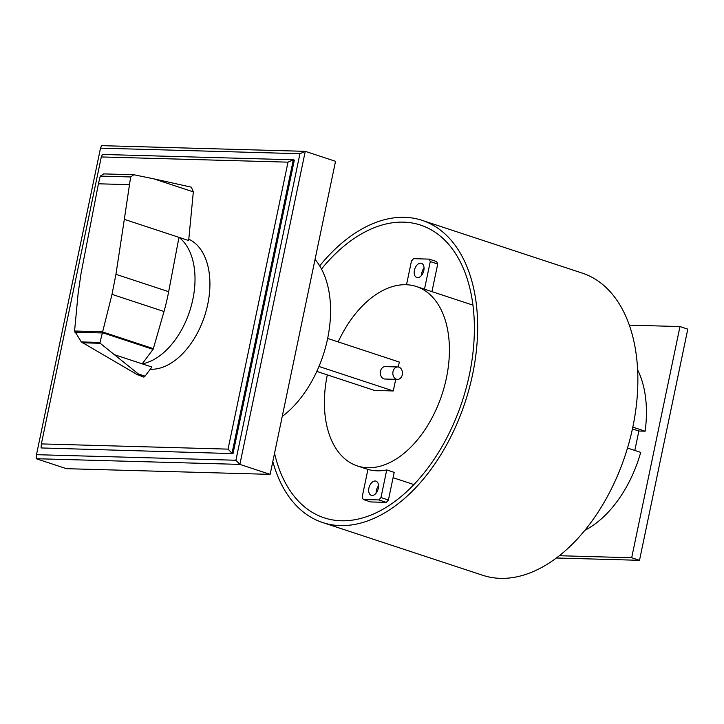 <?xml version="1.0" encoding="UTF-8"?>
<svg xmlns="http://www.w3.org/2000/svg" width="724" height="724" viewBox="0 0 724 724"><rect width="100%" height="100%" fill="white"/><g stroke="black" fill="none" stroke-linecap="round" stroke-linejoin="round"><path stroke-width="1.09" d="M228.051 449.124L41.359 443.912L41.078 447.948L233.019 453.604L294.333 160.122L293.329 159.787L287.998 162.158L228.051 449.124L232.015 453.269L293.329 159.787L102.392 154.456L101.306 156.945L287.998 162.158M41.359 443.912L101.306 156.945M41.078 447.948L233.019 453.604M101.604 145.66L100.518 148.148L299.944 153.714L305.266 151.343L101.604 145.66M299.944 153.714L235.906 460.247L36.481 454.681L100.518 148.148M235.906 460.247L239.861 464.392L36.2 458.717L36.481 454.681M270.133 474.365L239.861 464.392L305.266 151.343L335.538 161.316L270.133 474.365L66.472 468.681L36.2 458.717M193.326 191.869L153.814 178.855L191.335 187.172L193.326 191.86L188.665 240.549L178.982 237.354L168.665 291.682A145.262 89.233 108.2 0 1 164.013 311.501L153.352 348.66A1.457 0.896 108.2 0 1 153.026 349.348L142.203 363.846L151.895 367.041L145.035 376.154L138.338 373.946L143.678 377.032M114.41 354.688L142.212 363.846A68.346 41.983 -71.8 0 0 192.856 299.329A68.346 41.983 -71.8 0 0 178.982 237.354L124.32 219.354L115.94 274.315L112.003 294.369L99.984 342.452L100.229 343.294L138.338 373.946M188.801 239.192A68.346 41.983 108.2 0 1 207.761 304.234A68.346 41.983 108.2 0 1 150.239 369.231M153.026 349.348L102.527 332.714M153.814 178.855L133.85 174.746L130.637 176.955L124.32 219.354M143.298 376.96A2.389 1.466 -71.8 0 0 143.379 376.996A2.389 1.466 -71.8 0 0 143.587 377.032L136.429 374.163L81.314 341.927L74.572 331.013L102.708 331.8M130.637 176.955L100.265 176.104L103.668 173.905L133.85 174.746M74.916 332.198L102.41 332.968M81.314 341.927L99.984 342.452M137.841 374.942L139.56 374.987M74.572 331.013L78.129 293.428L81.061 273.337L98.437 183.796L129.252 184.656M98.437 183.796L100.265 176.104M143.587 377.032A2.389 1.466 -71.8 0 0 143.696 377.041A2.389 1.466 -71.8 0 0 145.035 376.154M272.812 461.559A159.063 97.713 -71.8 0 0 322.605 522.529A159.063 97.713 -71.8 0 0 472.636 374.245A159.063 97.713 -71.8 0 0 422.146 220.368A159.063 97.713 -71.8 0 0 319.7 265.88M422.146 220.368L582.34 273.138A159.063 97.713 108.2 0 1 632.839 427.015A159.063 97.713 108.2 0 1 482.799 575.299L322.605 522.529M321.492 269.011A154.094 94.663 108.2 0 1 420.59 225.092A154.094 94.663 108.2 0 1 469.505 374.163A154.094 94.663 108.2 0 1 324.162 517.814A154.094 94.663 108.2 0 1 274.541 453.278M282.233 416.463A94.446 58.02 -71.8 0 0 327.592 338.751A94.446 58.02 -71.8 0 0 315.04 259.427M396.399 379.186A6.217 4.824 91.6 0 0 397.485 379.376A6.217 4.824 91.6 0 0 402.426 374.009A6.217 4.824 91.6 0 0 398.915 367.149A6.217 4.824 91.6 0 0 397.838 366.959A6.217 4.824 91.6 0 0 392.888 372.326A6.217 4.824 91.6 0 0 396.399 379.186M397.485 379.376L384.951 379.032A6.217 4.824 -88.4 0 1 383.874 378.842A6.217 4.824 -88.4 0 1 380.353 371.982A6.217 4.824 -88.4 0 1 385.304 366.606L397.838 366.959M316.795 371.421L374.489 390.426L393.286 390.951L395.711 379.331M398.291 366.996L399.322 362.054L327.655 338.443M318.976 366.471L393.286 390.951M559.272 555.724L631.681 557.742L679.981 326.56L629.337 325.148M679.981 326.56L687.8 329.139L639.509 560.313L556.304 557.996M631.681 557.742L639.509 560.313M376.127 493.107A7.457 4.579 108.2 0 1 378.534 485.795M375.113 480.998A7.457 4.579 -71.8 0 0 369.059 487.442A7.457 4.579 -71.8 0 0 371.276 495.306A7.457 4.579 -71.8 0 0 372.1 495.451A7.457 4.579 -71.8 0 0 378.308 488.356A7.457 4.579 -71.8 0 0 375.937 481.143A7.457 4.579 -71.8 0 0 375.113 480.998M338.171 341.909A94.446 58.02 108.2 0 1 416.454 286.532A94.446 58.02 108.2 0 1 446.437 377.901A94.446 58.02 108.2 0 1 357.357 465.939A94.446 58.02 108.2 0 1 327.311 374.887M423.812 270.532A7.457 4.579 108.2 0 1 417.603 277.618A7.457 4.579 108.2 0 1 416.78 277.482A7.457 4.579 108.2 0 1 414.571 269.609A7.457 4.579 108.2 0 1 420.617 263.174A7.457 4.579 108.2 0 1 421.44 263.319A7.457 4.579 108.2 0 1 423.812 270.532M424.499 289.184L430.273 261.563L429.205 259.12L413.54 258.676L411.467 261.038L406.517 284.749M429.205 259.12L436.653 261.572L437.721 264.025L431.947 291.636M437.721 264.025L430.273 261.563M424.038 267.971A7.457 4.579 -71.8 0 0 421.63 275.283M386.344 502.384L378.896 499.931L363.231 499.497L370.679 501.949L386.344 502.384L388.417 500.022L394.191 472.383L386.743 469.93A94.446 58.02 108.2 0 1 367.937 469.405L357.357 465.939M363.231 499.497L362.163 497.044L367.937 469.405M386.743 469.93L380.969 497.569L378.896 499.931M388.417 500.022L380.969 497.569M632.812 427.142L645.129 431.196L638.867 431.024L632.432 428.907M584.775 530.366A99.414 61.069 108.2 0 0 640.704 452.382L627.5 448.038M638.867 431.024L634.803 450.446M637.636 369.883A99.414 61.069 108.2 0 1 645.129 431.196M153.352 348.66L102.699 331.972M164.013 311.501L112.003 294.369M168.665 291.682L115.94 274.315M82.21 342.787L100.229 343.294M472.962 305.148L416.454 286.532M413.866 484.555L393.078 477.713"/></g></svg>
